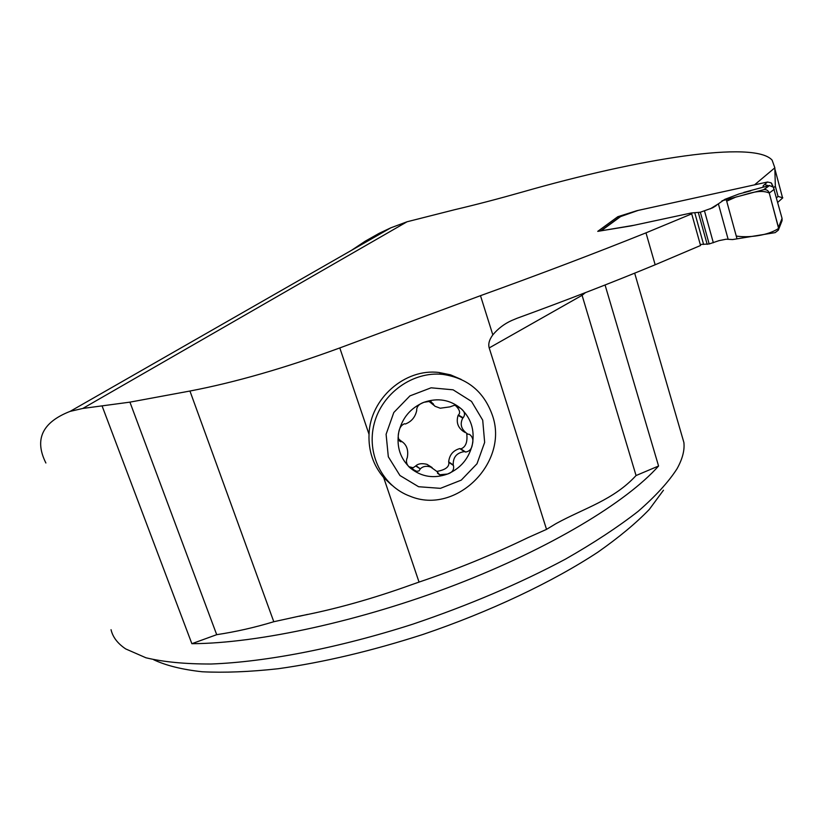 <?xml version="1.0" encoding="UTF-8"?>
<svg xmlns="http://www.w3.org/2000/svg" width="824" height="824" viewBox="0 0 824 824"><rect width="100%" height="100%" fill="white"/><g stroke="black" fill="none" stroke-linecap="round" stroke-linejoin="round"><path stroke-width="1.24" d="M339.797 347.934C284.723 368.122 234.778 382.48 189.942 391.029L129.924 402.143L82.812 408.447L407.056 221.769L454.776 209.677C475.881 204.713 498.499 198.811 522.632 191.951C638.95 158.589 754.424 140.039 772.119 160.144L774.838 167.818L754.537 184.854L636.983 210.666L617.815 216.712L597.74 231.359L630.937 225.93L691.233 212.994L691.707 213.869L645.985 232.852C594.537 253.504 539.37 274.443 480.485 295.672L339.797 347.934L369.028 434.31C370.058 398.703 404.975 368.091 439.068 372.5L450.553 374.848L461.244 379.431M391.627 485.048L383.665 477.549L419.045 582.084C456.537 569.415 492.773 554.634 527.751 537.742L528.987 537.176M691.707 213.869L700.554 245.49L655.162 264.772C612.284 282.519 566.201 300.358 516.916 318.322L511.776 320.474C504.401 323.76 498.077 328.549 492.824 334.874C489.271 339.684 488.066 344.03 489.209 347.924L546.528 529.369L527.751 537.742M111.044 629.701C112.764 637.127 117.647 643.534 125.712 648.931L145.91 657.768C163.492 661.991 185.235 664.072 211.14 664.01C266.028 661.991 338.613 647.963 412.659 624.221C468.877 605.207 519.831 583.505 565.521 559.105C593.744 542.995 617.907 527.102 638.023 511.447C655.574 496.192 668.583 481.947 677.06 468.722C682.499 458.917 684.775 450.162 683.879 442.467L681.232 433.373M407.056 221.769L390.71 227.877L379.164 233.326L365.166 241.226L351.663 250.228M45.886 462.995C34.134 439.522 42.179 422.331 70.03 411.403L82.812 408.447M663.464 490.228L649.302 509.428C636.087 523.137 618.927 537.392 597.843 552.193C552.667 581.94 490.002 611.696 422.908 634.47C371.634 650.981 323.358 662.403 278.069 668.748C249.61 671.859 224.303 672.858 202.158 671.766C182.114 669.541 165.954 665.524 153.655 659.736M546.528 529.369L556.107 523.57C584.556 507.996 613.519 500.065 636.056 475.541L658.572 466.013L605.084 285.053M658.572 466.013C626.601 502.094 550.319 548.29 455.816 584.69C361.345 621.039 258.334 643.42 191.868 643.699L216.702 634.676C235.849 631.792 254.874 627.466 273.795 621.729L299.287 616.136C334.915 609.317 372.376 598.832 411.67 584.669L419.045 582.084M777.784 202.344L782.8 197.822L778.052 196.431L775.332 186.203L774.838 167.818M585.452 292.613L582.084 295.301L636.056 475.541M129.924 402.143L216.702 634.676M489.209 347.924L582.084 295.301L581.744 294.024M776.558 197.76L778.052 196.431M773.654 187.666L775.332 186.203M618.196 218.041L617.815 216.712M369.028 434.31C368.39 450.913 373.272 465.333 383.665 477.549M409.075 466.755L413.112 467.744L415.708 466.013L420.281 468.866C422.99 466.25 426.472 465.642 430.715 467.053L436.854 471.431C445.475 469.886 449.461 466.837 448.802 462.285L448.668 461.862C449.43 454.899 453.128 450.471 459.761 448.575L460.812 448.905C465.725 447.123 467.692 442.045 466.734 433.682M436.854 471.431L439.635 474.768L447.525 474.037C452.397 472.502 454.364 469.649 453.427 465.478L448.802 462.285M453.427 465.478L453.231 465.004C452.942 457.238 456.671 452.767 464.427 451.603L459.761 448.575M415.708 466.013L416.007 465.663C418.396 463.593 422.053 463.15 426.976 464.334L432.116 467.558M420.044 469.268L418.994 470.926L416.697 471.318L410.713 468.351C406.871 465.436 405.645 462.068 407.025 458.226L407.262 457.804C408.632 450.409 406.881 445.022 402.03 441.654L400.577 441.705C398.311 439.697 397.683 436.596 398.713 432.394C399.403 427.965 401.298 425.091 404.409 423.773L405.377 424C411.475 421.651 415.265 417.14 416.728 410.455L416.666 410.064C416.759 406.5 419.189 403.914 423.958 402.287L430.674 401.206L434.918 406.232L440.243 408.22L449.904 406.881L454.591 405.212L460.832 408.457C464.777 411.526 465.55 414.627 463.129 417.758L462.758 418.077C459.607 424.381 461.327 429.747 467.898 434.166L469.577 434.392C472.636 436.833 473.573 440.119 472.399 444.249C471.833 448.75 469.587 451.356 465.673 452.046L464.427 451.603M464.932 451.707L460.194 448.637M465.189 432.518L463.212 431.312C457.773 427.399 456.063 422.073 458.103 415.358L458.391 414.997C460.678 412.865 459.689 409.672 455.435 405.408M463.129 417.758L458.391 414.997M433.949 405.346L428.779 401.164M433.228 403.719L428.882 401.154M398.61 438.965L400.742 440.727M401.484 441.592L398.816 439.686M492.237 414.843C509.562 462.048 456.146 515.463 410.167 496.254C382.439 486.212 366.113 453.736 374.251 423.443C382.109 393.089 412.937 371.161 442.725 374.384C467.29 378.01 483.791 391.493 492.237 414.843M482.709 420.168L484.656 442.385L477.003 463.747L461.265 480.124L440.449 488.344L418.582 486.727L399.949 475.51L388.32 456.784L386.096 434.269L393.81 412.494L409.919 395.891L431.107 387.805L453.097 389.814L471.493 401.401L482.709 420.168M447.525 474.037C433.98 478.857 421.713 476.962 410.713 468.351C400.351 458.906 396.344 446.917 398.713 432.394C402.091 418.005 410.507 407.973 423.958 402.287C437.699 397.59 449.986 399.65 460.832 408.457C470.988 418.015 474.84 429.943 472.399 444.249C469.031 458.391 460.74 468.32 447.525 474.037M773.2 186.966L771.14 182.856L767.525 182.001L638.219 210.388L619.792 216.867M750.788 190.818L738.912 194L724.811 199.367L712.657 207.823L700.338 212.221L691.233 212.994L634.181 225.24L600.634 230.885M763.209 185.678L767.525 182.001M700.266 244.47L709.165 243.966L718.961 240.649L726.171 239.207L732.618 239.557L775.157 232.625L778.309 230.184L778.464 227.455L782.058 218.401L773.334 187.141L769.369 185.524L743.784 192.414M721.979 200.798L763.941 189.623C766.567 189.417 768.349 190.56 769.266 193.043L778.464 227.455M769.369 185.524L763.652 189.685M774.303 189.273L769.266 193.043L778.608 228.403C767.711 235.849 747.677 237.94 736.254 236.045L726.696 201.169L736.028 196.998C747.286 194.443 759.398 188.665 769.266 193.043M782.069 220.657L782.058 218.401M480.485 295.672L492.824 334.874M191.868 643.699L102.135 406.077M189.942 391.029L273.795 621.729M645.985 232.852L655.162 264.772M453.231 465.004L448.668 461.862M420.281 468.866L416.007 465.663M462.758 418.077L458.103 415.358M433.311 404.1L428.892 401.494M401.854 441.633L398.723 439.377M621.543 215.888L601.479 230.586M710.175 208.905L718.518 203.755M762.818 187.192L763.457 185.627M772.747 185.266L771.985 185.925M771.923 183.783L771.14 182.856M768.493 185.719L764.518 184.566M718.394 203.858L728.117 239.187M726.263 199.583L736.955 238.6M694.776 212.819L703.603 244.44M698.34 212.643L707.177 244.368M700.338 212.221L709.165 243.966M704.52 211.006L713.337 242.761M634.707 273.269L683.879 442.467M299.318 616.27L307.537 614.416M410.465 585.091L411.681 584.679M775.085 169.703L782.501 197.616M390.71 227.888L70.112 411.382M437.482 473.192L439.635 474.768M426.976 464.334L430.715 467.053M460.812 448.905L465.673 452.046M398.692 439.254L402.03 441.654M399.382 440.85L400.577 441.705M410.661 467.383L415.492 471.06M442.725 374.384L439.068 372.5M620.76 216.166L600.675 230.864M712.606 207.854L716.149 205.66M782.048 220.719L778.309 230.184M769.616 185.482L763.941 189.623"/></g></svg>
